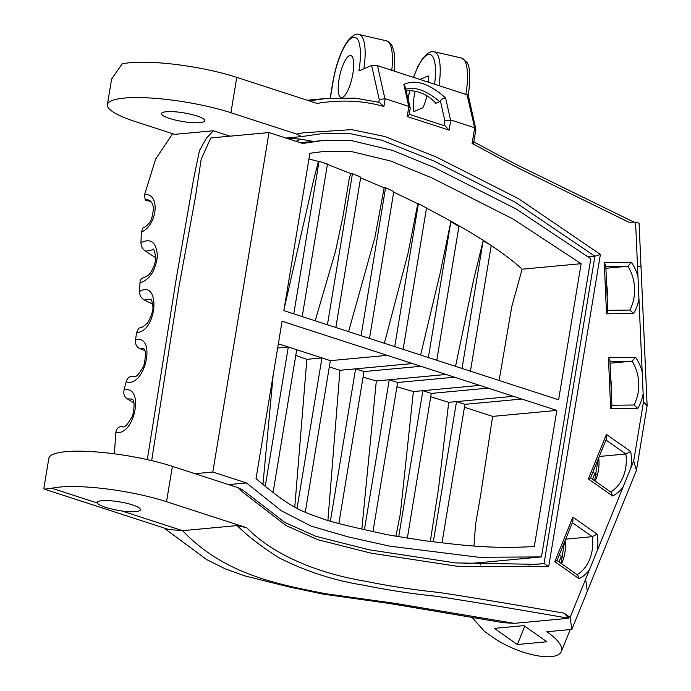 <?xml version="1.0" encoding="UTF-8"?>
<svg xmlns="http://www.w3.org/2000/svg" width="691" height="691" viewBox="0 0 691 691"><rect width="100%" height="100%" fill="white"/><g stroke="black" fill="none" stroke-linecap="round" stroke-linejoin="round"><path stroke-width="1.04" d="M338.84 523.536L364.002 371.568L355.589 368.839L330.358 521.273M420.871 366.282L282.083 321.237L256.033 478.595C293.33 510.165 301.233 511.038 327.171 520.349C344.628 525.575 383.393 533.918 389.94 535.197L424.395 540.707C460.966 545 488.442 549.146 534.316 546.521L556.842 410.411L420.871 366.282L364.002 371.568M305.258 512.299L330.358 360.65L321.946 357.921L297.061 508.256M273.049 492.7L296.715 349.732L288.302 347.003L265.206 486.524M313.282 320.183L558.604 399.804L581.131 263.694L513.128 219.064L432.238 178.053L390.821 161.055L350.354 151.286L322.775 151.597L309.888 153.281L283.846 310.63L313.282 320.183M441.998 542.893L464.939 404.33L456.526 401.601L433.309 541.856M407.319 538.229L431.288 393.412L422.883 390.683L398.69 536.803M372.967 531.569L397.645 382.486L389.24 379.756L364.425 529.66M499.118 380.499L511.729 306.821L522.12 269.188L581.131 263.694M473.966 545.994L475.572 524.219L480.625 495.24L492.631 416.388L556.842 410.411M302.2 316.59L327.465 164.009L319.035 161.374L293.787 313.861M335.843 327.508L360.737 177.155L352.453 173.64L327.43 324.779M369.486 338.426L393.81 191.502L385.578 187.727L361.082 335.696M403.138 349.344L426.537 207.956L418.375 203.664M384.351 343.254L407.992 253.528L417.787 203.724L418.392 203.672L394.725 346.614M436.781 360.27L458.928 226.458L450.852 221.716L428.368 357.541M470.424 371.188L491.223 245.53L490.584 245.115C473.568 233.783 452.095 221.414 426.174 207.991M455.542 366.36L473.439 280.641L483.164 240.701L490.584 245.115M483.164 240.701L462.011 368.458M430.303 541.476L438.56 488.321L448.727 402.326L430.735 396.789M448.727 402.326L513.387 396.306M492.631 416.388L464.447 407.249M420.612 355.019L440.141 273.213L450.852 221.716M348.575 331.637L374.945 237.341L384.136 187.866L385.578 187.727M315.182 320.797L335.532 251.144L342.909 216.767L349.508 177.043L351.201 173.761L352.453 173.64M318.482 161.426L319.035 161.374M284.139 308.834L313.066 182.372L318.344 161.659M395.891 536.311L400.331 513.862L413.382 391.564L479.744 385.388M413.382 391.564L396.936 386.805M361.851 529.073L376.327 380.957L446.101 374.47M327.888 520.565L339.946 370.298L412.458 363.552M376.327 380.957L363.077 377.165M294.781 507.004L306.856 359.329L321.946 357.921L296.715 349.732M306.856 359.329L295.783 355.381M339.946 370.298L329.322 366.93M278.352 343.772L288.302 347.003L277.661 347.988M262.925 484.624L273.187 374.997M318.473 161.461L308.955 158.947M351.201 173.761L326.713 164.078M384.136 187.866L360.624 177.837M417.787 203.724L393.706 192.158M522.12 269.188C514.277 261.932 503.972 254.046 491.215 245.53M194.966 473.68L212.811 472.022L246.454 482.94L228.609 484.598M246.454 482.94L281.297 510.744L311.304 526.179L348.342 536.942L389.594 546.132L478.975 557.292L541.459 556.911L590.814 258.771L516.315 209.088L434.544 167.645L392.842 150.483L350.441 140.351L321.756 140.67L302.649 143.469L269.006 132.551L210.833 137.958L201.193 159.18L195.441 197.03L178.701 288.156L151.666 460.621M478.077 562.811L464.317 563.726M212.811 472.022L269.006 132.551M406.403 90.806A36.571 34.248 -113.4 0 1 435.848 103.322L439.675 101.663L440.383 100.765L444.883 120.908L444.106 125.624M330.341 98.131L332.984 82.16A40.233 11.635 102.9 0 1 352.384 37.651A40.233 11.635 102.9 0 1 358.905 70.94L371.611 65.438L379.247 99.608L378.806 102.251M468.584 96.645L468.653 95.66A3.654 0.726 -170.6 0 0 468.662 95.643A3.654 0.726 -170.6 0 0 467.323 94.84L377.519 65.688L371.611 65.438M172.629 133.709L155.639 159.085L144.479 194.914L145.231 200.044A14.632 8.663 -72 0 1 146.812 199.803A14.632 8.663 -72 0 1 153.402 208.492C152.625 216.879 150.958 222.018 148.401 223.91A14.632 8.663 -72 0 1 144.989 226.95A14.632 8.663 -72 0 1 142.985 227.857L141.37 231.96L140.947 242.619C141.05 246.549 142.631 249.399 145.697 251.179L153.16 249.693C153.385 247.81 154.24 250.133 155.725 256.646C156.511 260.041 152.72 272.332 147.33 275.985L142.847 277.912L141.137 279.086L140.152 280.831L139.487 291.481C139.617 295.489 141.249 298.339 144.384 300.032L150.448 299.229C150.284 300.378 151.424 295.964 152.901 306.908C153.704 310.89 148.539 322.939 146.483 323.846C143.495 326.532 141.828 327.629 141.474 327.137M141.43 327.137L138.632 328.311L136.576 332.596A164.182 97.198 108 0 1 135.522 339.73C135.125 344.127 136.568 347.107 139.85 348.661L143.236 348.687C141.534 348.817 148.306 345.586 143.814 365.694C134.952 381.786 134.348 374.669 133.95 376.552L132.75 376.232C129.554 376.12 127.36 377.942 126.151 381.717L124.052 390.035C123.3 394.12 124.389 397.066 127.325 398.862L131.687 399.044C130.323 399.795 136.732 395.693 132.715 415.55C123.3 432.73 122.592 424.93 122.454 426.857L121.944 426.718C118.645 426.442 116.615 428.299 115.872 432.29C134.771 436.643 144.756 384.809 124.052 390.035M115.872 432.29L114.361 453.814M147.313 459.619L176.568 276.832L193.722 178.425L199.466 150.578L206.281 138.381L213.312 130.772L174.65 134.365L135.393 121.625A76.805 15.288 -170.6 0 1 107.39 104.635A76.805 15.288 -170.6 0 1 151.683 98.096A76.805 15.288 -170.6 0 1 230.924 112.737L296.724 134.097L301.552 136.611L320.659 133.821L349.335 133.493L381.985 140.264L433.447 160.787L515.21 202.23L594.908 256.214L544.033 563.528L536.415 564.348L455.499 562.915L369.046 549.76L315.77 536.285L284.942 522.465L243.007 490.221L238.188 487.708L243.638 492.899L286.091 525.54L317.437 539.602L370.929 553.137L457.684 566.344L548.697 566.706L600.393 254.435L518.552 198.697L436.487 157.107L384.844 136.516L351.641 129.632L303.254 132.793L296.724 134.097M155.708 257.847L145.697 251.179M152.746 304.152L144.384 300.032M132.75 376.232L134.771 376.483M144.73 350.501L139.85 348.661M121.944 426.718L122.799 426.891M133.985 403.017L127.325 398.862M150.923 201.608L145.231 200.044M605.929 440.003L625.865 453.987L630.676 451.473L606.422 434.449L588.343 478.975L612.597 495.991A40.233 31.423 84.7 0 0 623.049 487.129L597.344 550.382A40.233 31.423 84.7 0 0 597.102 534.152L572.856 517.136L554.778 561.653L579.032 578.678A40.233 31.423 84.7 0 0 589.397 569.928L570.127 617.374L564.167 613.193A26489.105 9152.114 -157.9 0 0 568.823 618.272L514.234 623.342L503.212 622.677M479.459 562.681L480.634 564.893M473.525 142.622L472.074 143.495L473.983 144.488C489.841 152.771 500.681 159.137 522.405 170.055L628.888 222.217L635.573 222.131L637.974 276.676A40.233 31.423 84.7 0 0 631.393 262.373L627.886 266.251A36.571 28.564 -95.3 0 1 629.812 310.06M473.577 143.296L475.849 129.588L474.674 127.792L472.074 143.495M475.831 129.087L468.576 96.593A3.654 2.997 167.4 0 0 468.576 96.585A3.654 2.997 167.4 0 0 467.03 94.736L474.674 127.792M409.21 114.3L445.272 126.004L449.133 130.15L450.817 120.018L474.38 127.662M317.014 103.417C339.488 99.763 360.434 100.428 379.843 105.403L383.885 106.509L385.172 98.709L408.744 106.362L407.362 116.589L449.133 130.15M317.022 103.417L236.78 77.375A76.805 15.288 9.4 0 0 122.117 63.909L111.622 79.033L107.39 104.635M238.188 487.708L172.387 466.356A76.805 15.288 9.4 0 0 93.147 451.707A76.805 15.288 9.4 0 0 48.845 458.245L43.887 488.217M97.129 502.936A21.948 4.371 9.4 0 1 97.12 502.573A21.948 4.371 9.4 0 1 119.483 501.847A21.948 4.371 9.4 0 1 140.42 509.742A21.948 4.371 9.4 0 1 122.203 511.072C107.874 508.68 99.513 505.967 97.129 502.936L51.868 488.243A76.805 15.288 -170.6 0 1 166.531 501.709L246.773 527.751C275.588 557.317 322.991 574.264 365.867 581.321C389.024 586.08 413.063 589.751 437.964 592.342C459.61 595.461 501.692 602.414 564.202 613.193M631.393 262.373L604.271 262.718L605.774 265.62L607.76 311.028L606.508 313.835L633.638 313.489A40.233 31.423 84.7 0 0 638.959 299.004L642.164 371.715A40.233 31.423 84.7 0 0 635.556 357.299L608.434 357.644L609.937 360.547L611.932 405.954L610.671 408.761L637.802 408.416A40.233 31.423 84.7 0 0 643.14 393.827L643.494 401.808L633.707 460.906L630.883 467.85A40.233 31.423 84.7 0 0 630.676 451.473M385.172 98.709L379.247 99.608M450.817 120.018L444.883 120.908M450.506 119.906L445.617 97.984L442.681 98.554L440.383 100.765M409.037 106.483L410.212 108.28L409.167 114.585L407.362 116.589M410.195 107.787L404.658 85.14L403.846 84.432L408.744 106.362M406.023 89.113C415.68 86.574 426.9 90.754 439.675 101.663M383.885 106.509L379.368 102.398L355.191 98.131L326.506 98.45L309.231 100.895M352.902 73.54A21.576 6.245 102.9 0 1 341.121 97.578A21.576 6.245 102.9 0 1 339.86 75.155A21.576 6.245 102.9 0 1 350.769 55.513A21.576 6.245 102.9 0 1 352.902 73.54M548.697 566.706L544.033 563.528L528.399 564.979M600.393 254.435L594.908 256.214L588.404 256.819M285.979 138.062L301.552 136.611M166.341 111.726A21.948 4.371 9.4 0 1 190.733 114.24A21.948 4.371 9.4 0 1 204.812 120.77A21.948 4.371 9.4 0 1 186.605 122.1A21.948 4.371 9.4 0 1 161.513 113.6A21.948 4.371 9.4 0 1 166.341 111.726M634.373 222.329L521.066 166.868C499.662 156.123 488.986 149.869 473.283 141.646M51.868 488.243L44.457 489.176L168.682 529.496L182.562 530.662L237.151 525.583L246.773 527.751M237.151 525.583C247.43 535.888 261.405 546.641 279.086 557.827C306.027 571.405 334.064 580.5 363.198 585.122C386.58 589.924 410.687 593.612 435.52 596.186C458.029 599.425 502.461 606.784 568.823 618.272M579.032 578.678L577.719 575.093L556.989 560.548M554.778 561.653L556.963 560.6L572.891 521.368L572.856 517.136M589.397 569.928L597.344 550.382M597.102 534.152L592.299 536.674A36.571 28.564 -95.3 0 1 577.106 574.662M548.308 631.6L547.928 632.524L546.797 631.738L571.82 629.415L636.42 470.433L647.13 405.738L643.494 401.808M633.707 460.906L636.42 470.433M623.049 487.129L630.883 467.85M606.422 434.449L606.465 438.681L590.537 477.913L588.343 478.975M612.597 495.991L611.293 492.415L590.555 477.861M610.671 491.975A36.571 28.564 -95.3 0 0 625.865 453.987L599.244 456.466M592.835 472.255A19.383 6.694 22.1 0 1 596.765 474.613M637.802 408.416L633.975 404.995L611.898 405.272L633.975 404.995M643.14 393.827L642.164 371.715M635.556 357.299L632.058 361.177A36.571 28.564 -95.3 0 1 633.975 404.986M647.13 405.738L639.089 223.184L635.573 222.131M638.959 299.004L637.974 276.676M633.638 313.489L629.812 310.069L607.735 310.345L629.812 310.069M571.82 629.415L570.127 617.374M44.457 489.176L43.87 488.295M565.67 539.153L592.299 536.674L572.364 522.681M610.058 363.224L632.058 361.177L609.98 361.462M605.886 268.298L627.886 266.251L605.808 266.527M592.541 479.26L594.908 473.43M559.269 554.933A19.383 6.694 22.1 0 1 563.2 557.292M558.976 561.938L561.342 556.108M517.352 644.513L494.341 628.369L523.916 625.614L546.918 641.766L517.352 644.513L524.78 626.227M547.928 632.524A43.887 15.167 22.1 0 1 561.299 651.578A43.887 15.167 22.1 0 1 534.799 655.249A43.887 15.167 22.1 0 1 493.339 637.603L484.521 631.419L471.962 617.296M419.947 79.456L428.152 75.906A21.576 6.245 102.9 0 1 428.783 82.324M426.96 95.79A21.576 6.245 102.9 0 1 422.883 107.736L413.892 111.622A21.576 6.245 102.9 0 1 415.196 91.272M428.783 82.004L425.423 81.236M322.706 594.053L325.945 593.759L322.706 594.053L389.413 603.468L503.67 622.755M330.358 360.65L387.219 355.364M464.939 404.33L521.8 399.044M431.288 393.412L488.157 388.117M397.645 382.486L454.514 377.2M141.37 231.96A19.469 11.522 -72 0 0 143.901 230.794A19.469 11.522 -72 0 0 155.138 208.155A19.469 11.522 -72 0 0 144.479 194.914M139.755 283.06C149.697 279.795 155.579 270.768 157.41 255.972C156.416 242.316 150.932 237.859 140.947 242.627M136.576 332.596C157.228 331.922 160.934 279.104 139.487 291.481M126.151 381.717C144.808 388.739 157.073 334.34 135.522 339.73M296.128 141.353L300.559 139.141L313.377 141.448M286.316 138.165L300.559 139.141M514.234 623.342L395.269 603.39L325.945 593.759C276.521 584.154 223.962 574.083 182.562 530.662L122.203 511.072M230.924 112.737L236.78 77.375M166.531 501.709L172.387 466.356M608.434 357.644L610.671 408.761M604.271 262.718L606.508 313.835M384.87 98.597L377.519 65.688M445.617 97.984C429.474 83.533 415.55 79.016 403.846 84.432M229.991 136.179L213.312 130.772M587.315 591.246L585.623 579.213M595.124 481.066A36.571 28.564 84.7 0 0 598.726 457.744M641.006 266.994L637.499 265.949M561.55 563.752A36.571 28.564 84.7 0 0 565.152 540.431M611.302 391.693A36.571 28.564 84.7 0 0 610.766 379.428M607.139 296.759A36.571 28.564 84.7 0 0 606.603 284.493M363.881 68.78A43.887 12.697 -77.1 0 0 359.173 34.55C356.409 33.064 352.531 35.284 347.53 41.192C340.81 51.099 335.895 64.816 332.786 82.341A3.654 0.726 9.4 0 1 332.984 82.16M394.241 71.113L394.786 60.402L394.077 52.024L391.797 45.105L389.387 42.229L386.468 40.812A43.887 12.697 102.9 0 1 391.788 70.318M408.165 98.718A40.233 11.635 102.9 0 1 409.789 90.702M413.615 77.401A40.233 11.635 102.9 0 1 430.303 54.632A40.233 11.635 102.9 0 1 434.579 84.207M439.01 85.641A43.887 12.697 -77.1 0 0 434.25 51.773L431.003 51.773L427.599 53.311L422.642 58.364L417.925 66.379L413.451 77.349M468.308 95.799C470.554 77.167 470.079 66.008 466.866 62.328L461.545 58.035A43.887 12.697 102.9 0 1 465.924 94.382M539.87 557.067L477.619 562.854M321.756 140.67L300.196 142.674M325.919 98.502L307.227 100.238M561.066 563.407L564.504 542.038M594.631 480.729L598.069 459.351M561.299 651.578L570.239 629.561M536.415 564.348L535.68 564.417M409.625 90.702L408.079 98.303M461.545 58.035L434.25 51.773M163.966 527.967L206.678 559.598L225.378 568.892L244.528 575.81L289.425 587.022L323.12 594.105M359.173 34.55L386.468 40.812M332.786 82.341L330.168 98.148"/></g></svg>
